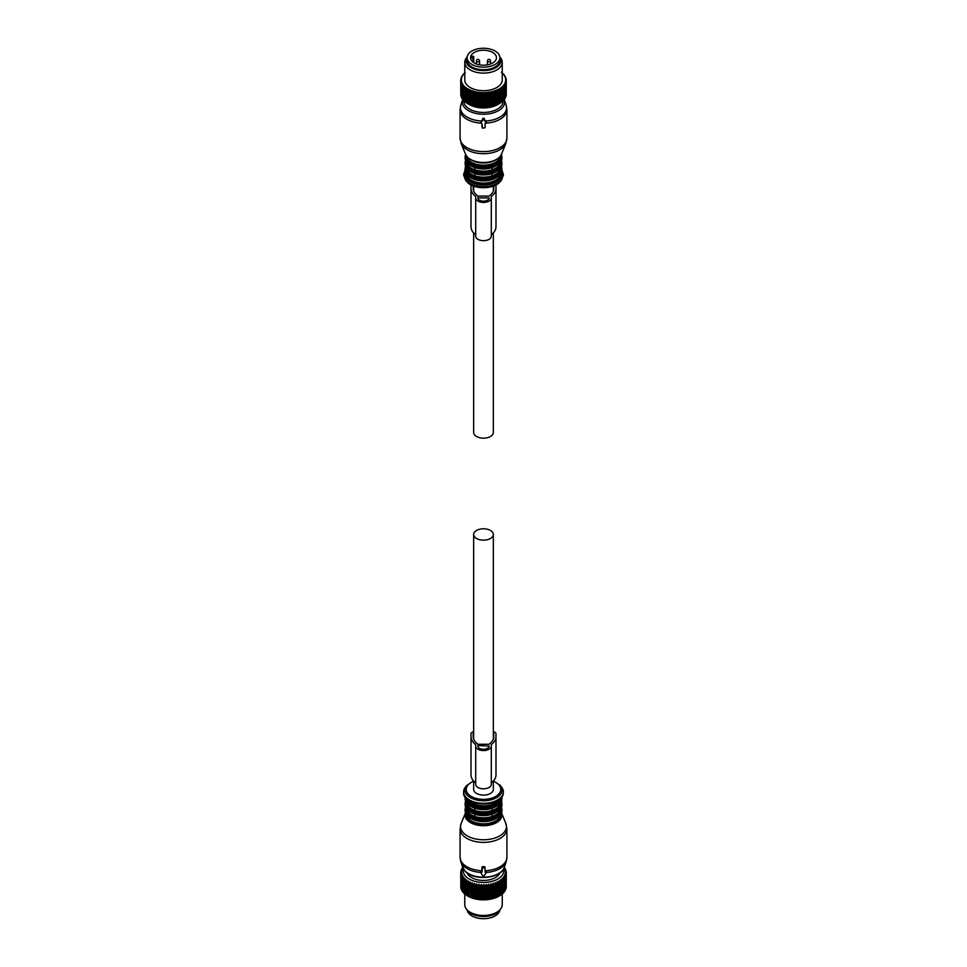 <?xml version="1.0" encoding="UTF-8"?>
<svg xmlns="http://www.w3.org/2000/svg" width="967" height="967" viewBox="0 0 967 967"><rect width="100%" height="100%" fill="white"/><g stroke="black" fill="none" stroke-linecap="round" stroke-linejoin="round"><path stroke-width="1.45" d="M467.17 910.056A16.391 9.465 0 0 0 481.88 918.65A16.391 9.465 0 0 0 499.226 911.893A16.391 9.465 0 0 0 499.83 910.056M467.109 57.718L467.109 60.268A16.391 9.465 -0 0 0 481.167 69.636A16.391 9.465 -0 0 0 499.226 62.928A16.391 9.465 -0 0 0 499.891 60.268L499.891 57.718A16.391 9.465 0 0 0 485.833 48.35A16.391 9.465 0 0 0 467.774 55.059A16.391 9.465 0 0 0 467.109 57.718A16.391 9.465 0 0 0 481.167 67.086A16.391 9.465 0 0 0 499.226 60.377A16.391 9.465 0 0 0 499.891 57.718M471.062 55.615A12.958 7.482 -0 0 0 470.542 57.718A12.958 7.482 -0 0 0 481.663 65.127A12.958 7.482 -0 0 0 495.938 59.821A12.958 7.482 -0 0 0 496.458 57.718A12.958 7.482 -0 0 0 485.337 50.308A12.958 7.482 -0 0 0 471.062 55.615M472.923 58.032L473.721 56.473L471.545 56.098A12.958 7.482 0 0 0 471.062 56.884A12.958 7.482 0 0 0 470.748 57.657L472.923 58.032L472.923 62.033M470.748 59.047L470.748 57.657M479.547 60.909A1.559 1.559 0 0 0 478.447 59.41A1.559 1.559 0 0 0 476.417 60.909A1.559 0.907 180 0 0 477.227 61.695A1.559 0.907 180 0 0 479.547 60.909L479.547 64.837L480.381 64.982M486.619 64.982L487.404 64.849L487.453 60.909A1.559 0.907 180 0 0 488.275 61.695A1.559 0.907 180 0 0 490.583 60.909A1.559 1.559 0 0 0 489.483 59.41A1.559 1.559 0 0 0 487.453 60.909M473.721 56.473L473.721 62.625M498.513 882.678A22.797 13.163 180 0 0 498.899 882.472L498.899 895.938L500.302 895.43L500.302 881.662L498.899 880.84L498.899 896.24A22.797 13.163 180 0 1 498.513 896.445L498.513 882.678L497.111 881.759L496.953 883.391A22.797 13.163 180 0 1 496.53 883.572L496.53 897.34A22.797 13.163 180 0 0 496.953 897.158L496.953 883.391M497.111 881.759L497.654 896.905A22.168 12.801 0 0 0 498.899 896.264L498.899 896.24M503.565 868.97A20.295 11.713 180 0 1 489.217 881.977A20.295 11.713 180 0 1 463.435 868.97M499.903 872.923A16.826 9.718 180 0 1 488.238 880.055A16.826 9.718 180 0 1 467.097 872.923M502.199 880.296A22.797 13.163 180 0 1 501.897 880.55L501.897 894.318A22.797 13.163 180 0 0 502.199 894.064L501.897 878.677L503.263 879.329L503.263 893.097A22.797 13.163 180 0 0 503.517 892.831L503.517 879.063A22.797 13.163 180 0 1 503.263 879.329M504.242 867.52L504.641 867.846A22.797 13.163 180 0 1 504.822 868.136L505.451 869.224A22.797 13.163 180 0 1 505.584 869.514L504.81 869.369L505.995 870.638A22.797 13.163 180 0 1 506.067 870.941L505.173 870.735L506.261 872.077A22.797 13.163 180 0 1 506.285 872.379L505.282 872.125L506.261 873.527A22.797 13.163 180 0 1 506.225 873.83L505.112 873.503L505.971 874.966A22.797 13.163 180 0 1 505.886 875.268L504.689 874.869L505.415 876.38A22.797 13.163 180 0 1 505.27 876.67L504 876.199L504.605 877.758A22.797 13.163 180 0 1 504.399 878.036L503.07 877.468L503.517 879.063M490.257 885.349A22.797 13.163 180 0 1 489.918 885.397A22.797 13.163 180 0 1 489.749 885.434L489.749 899.201A22.797 13.163 180 0 0 489.918 899.165A22.797 13.163 180 0 0 490.257 899.117L490.849 883.778L492.13 884.962L492.13 898.718A22.797 13.163 180 0 0 492.614 898.609L492.614 884.841A22.797 13.163 180 0 1 492.13 884.962M496.53 883.572L495.164 882.569L494.85 884.189A22.797 13.163 180 0 1 494.391 884.334L493.061 883.246L492.614 884.841M501.897 880.55L500.495 879.801L500.652 881.445A22.797 13.163 180 0 1 500.302 881.662M463.435 867.061L462.141 868.185A22.797 13.163 180 0 0 461.96 868.475L461.96 869.007M489.749 885.434L488.553 884.176L487.815 885.699A22.797 13.163 180 0 1 487.308 885.748L486.196 884.418L485.325 885.893A22.797 13.163 180 0 1 484.805 885.917L483.802 884.515L482.823 885.929A22.797 13.163 180 0 1 482.291 885.917L481.397 884.467L480.321 885.808A22.797 13.163 180 0 1 479.801 885.76L479.028 884.249L477.855 885.53A22.797 13.163 180 0 1 477.347 885.446L476.719 883.898L475.462 885.095A22.797 13.163 180 0 1 474.966 884.974L474.483 883.391L473.165 884.503A22.797 13.163 180 0 1 472.694 884.358L472.355 882.75L470.989 883.778A22.797 13.163 180 0 1 470.554 883.608L470.361 881.977L468.971 882.919A22.797 13.163 180 0 1 468.572 882.714L468.536 881.082L467.121 881.928A22.797 13.163 180 0 1 466.771 881.711L466.88 880.079L465.478 880.84A22.797 13.163 180 0 1 465.163 880.599L465.429 878.967L464.051 879.644A22.797 13.163 180 0 1 463.785 879.378L464.208 877.782L462.867 878.362A22.797 13.163 180 0 1 462.649 878.084L463.205 876.513L461.924 877.021A22.797 13.163 180 0 1 461.767 876.731L462.468 875.195L461.247 875.618A22.797 13.163 180 0 1 461.138 875.328L461.972 873.842L460.836 874.192A22.797 13.163 180 0 1 460.788 873.89L461.743 872.464L460.703 872.742A22.797 13.163 180 0 1 460.715 872.439L461.779 871.086L460.848 871.303A22.797 13.163 180 0 1 460.921 871.001L462.069 869.708L461.271 869.865A22.797 13.163 180 0 1 461.392 869.575L461.96 868.475M504.399 878.036L504.399 891.804A22.797 13.163 180 0 0 504.605 891.526L504.605 877.758M505.415 876.38L505.415 890.148A22.797 13.163 180 0 1 505.27 890.438L505.27 876.67M505.971 874.966L505.971 888.733A22.797 13.163 180 0 1 505.886 889.036L505.886 875.268M506.261 873.527L506.261 887.295A22.797 13.163 180 0 1 506.225 887.597L506.225 873.83M506.285 872.379L505.668 887.005M506.067 870.941L506.067 871.835M505.584 869.514L505.584 870.191M494.85 884.189L494.85 897.956A22.797 13.163 180 0 1 494.391 898.101L494.391 884.334M500.652 881.445L500.652 895.212A22.797 13.163 180 0 1 500.302 895.43M461.271 869.865L461.271 870.602M460.848 871.303L460.848 872.27M460.703 872.742L461.332 887.355M460.836 874.192L460.836 887.96A22.797 13.163 180 0 1 460.788 887.658L460.788 873.89M461.247 875.618L461.247 889.386A22.797 13.163 180 0 1 461.138 889.096L461.138 875.328M461.924 877.021L461.924 890.788A22.797 13.163 180 0 1 461.767 890.498L461.767 876.731M462.867 878.362L462.867 892.13A22.797 13.163 180 0 1 462.649 891.852L462.649 878.084M463.785 879.378L463.785 893.145A22.797 13.163 180 0 0 464.051 893.411L464.051 879.644M465.163 880.599L465.163 894.354A22.797 13.163 180 0 0 465.478 894.596L465.478 880.84M466.771 881.711L466.771 895.478A22.797 13.163 180 0 0 467.121 895.696L467.121 881.928M468.572 882.714L468.572 896.482A22.797 13.163 180 0 0 468.971 896.687L468.971 882.919M470.554 883.608L470.554 897.376A22.797 13.163 180 0 0 470.989 897.545L470.989 883.778M473.165 884.503L473.165 898.27A22.797 13.163 180 0 1 472.694 898.125L472.694 884.358M475.462 885.095L475.462 898.851A22.797 13.163 180 0 1 474.966 898.742L474.966 884.974M477.855 885.53L477.855 899.298A22.797 13.163 180 0 1 477.347 899.213L477.347 885.446M480.321 885.808L480.321 899.576A22.797 13.163 180 0 1 479.801 899.528L479.801 885.76M482.823 885.929L482.823 899.697A22.797 13.163 180 0 1 482.291 899.685L482.291 885.917M485.325 885.893L485.325 899.661A22.797 13.163 180 0 1 484.805 899.685L484.805 885.917M487.308 885.748L487.308 899.515A22.797 13.163 180 0 0 487.815 899.467L487.815 885.699M500.652 894.898L501.897 894.318M502.199 893.75L503.263 893.097M503.517 892.481L504.399 891.804M504.496 891.163L505.27 890.438M505.149 889.809L505.886 889.036M505.548 888.419L506.225 887.597M488.553 884.176L489.024 899.443A22.168 12.801 0 0 0 489.737 899.334A22.168 12.801 0 0 0 490.62 899.177L490.257 899.117M490.849 883.778L490.849 898.887L492.13 898.718M491.345 899.02A22.168 12.801 0 0 0 492.892 898.645L492.614 898.609M493.061 883.246L493.581 898.452A22.168 12.801 0 0 0 495.044 897.98L494.85 897.956M493.581 898.452L494.391 898.101M495.164 882.569L495.696 897.739A22.168 12.801 0 0 0 497.05 897.183L496.953 897.158M495.696 897.739L496.53 897.34M497.654 896.905L498.513 896.445M461.525 888.758L460.836 887.96M461.984 890.148L461.247 889.386M462.709 891.501L461.924 890.788M463.785 892.807L462.867 892.13M465.163 894.04L464.051 893.411M466.771 895.176L465.478 894.596M467.774 896.071A22.168 12.801 0 0 0 467.823 896.107A22.168 12.801 0 0 0 467.98 896.191L468.572 896.482M468.548 896.506A22.168 12.801 0 0 0 469.817 897.122L468.971 896.687M470.361 881.977L470.554 897.376M470.433 897.388A22.168 12.801 0 0 0 471.823 897.932L470.989 897.545M472.355 882.75L472.488 898.162A22.168 12.801 0 0 0 473.963 898.609L473.165 898.27M474.483 883.391L474.664 898.79A22.168 12.801 0 0 0 476.223 899.141L475.462 898.851M476.719 883.898L476.961 899.286A22.168 12.801 0 0 0 478.568 899.528L477.855 899.298M479.028 884.249L479.33 899.624A22.168 12.801 0 0 0 480.986 899.769L480.321 899.576M481.397 884.467L481.747 899.806A22.168 12.801 0 0 0 483.415 899.854L482.823 899.697M483.802 884.515L484.189 899.842A22.168 12.801 0 0 0 485.857 899.781L485.325 899.661M484.189 899.842L484.805 899.685M486.196 884.418L486.196 899.528L487.308 899.515M486.631 899.721A22.168 12.801 0 0 0 488.262 899.552L487.815 899.467M489.024 899.443L489.749 899.201M502.236 893.738L502.236 904.641A18.736 10.818 180 0 1 500.604 909.065A18.736 10.818 180 0 1 488.77 915.024A18.736 10.818 180 0 1 466.396 909.065A18.736 10.818 180 0 1 464.764 904.641L464.764 893.919M466.396 909.065L467.545 910.551A17.479 10.093 0 0 0 488.42 916.112A17.479 10.093 0 0 0 499.455 910.551L500.604 909.065M468.536 881.082L468.536 896.179M499.443 88.795L498.899 103.892L500.302 103.07L500.302 89.302L499.443 88.795A22.168 12.801 0 0 0 500.555 88.07L500.652 102.84A22.797 13.163 180 0 1 500.302 103.07M468.536 89.037L468.548 89.351A22.168 12.801 0 0 0 469.817 89.967L470.433 90.233A22.168 12.801 0 0 0 471.823 90.777L472.488 91.007A22.168 12.801 0 0 0 473.963 91.454L474.664 91.635A22.168 12.801 0 0 0 476.223 91.986L476.961 92.131A22.168 12.801 0 0 0 478.568 92.373L479.33 92.469A22.168 12.801 0 0 0 480.986 92.614L481.747 92.663A22.168 12.801 0 0 0 483.415 92.699L484.189 92.687A22.168 12.801 0 0 0 485.857 92.627L486.631 92.566A22.168 12.801 0 0 0 488.262 92.397L489.024 92.288A22.168 12.801 0 0 0 489.737 92.179A22.168 12.801 0 0 0 490.62 92.022L491.345 91.865A22.168 12.801 0 0 0 492.892 91.49L493.581 91.297A22.168 12.801 0 0 0 495.044 90.825L495.696 90.584A22.168 12.801 0 0 0 497.05 90.028L498.513 90.318A22.797 13.163 180 0 0 498.899 90.112L498.899 103.88A22.797 13.163 180 0 1 498.513 104.085L496.953 104.799A22.797 13.163 180 0 1 496.53 104.968L494.85 105.584A22.797 13.163 180 0 1 494.391 105.729L492.614 106.237A22.797 13.163 180 0 1 492.13 106.358L490.257 106.745A22.797 13.163 180 0 1 489.918 106.805A22.797 13.163 180 0 1 489.749 106.829L487.815 107.095A22.797 13.163 180 0 1 487.308 107.156L485.325 107.289A22.797 13.163 180 0 1 484.805 107.313L482.823 107.325A22.797 13.163 180 0 1 482.291 107.313L480.321 107.204A22.797 13.163 180 0 1 479.801 107.156L477.855 106.926A22.797 13.163 180 0 1 477.347 106.841L475.462 106.491A22.797 13.163 180 0 1 474.966 106.382L473.165 105.899A22.797 13.163 180 0 1 472.694 105.766L470.989 105.173A22.797 13.163 180 0 1 470.554 105.004L468.971 104.315A22.797 13.163 180 0 1 468.572 104.122L467.121 103.336A22.797 13.163 180 0 1 466.771 103.106L466.771 89.339A22.797 13.163 180 0 0 467.121 89.568L467.121 103.336L468.536 104.134L468.536 89.037L467.121 89.568M498.899 103.892L497.848 104.496A20.295 11.713 180 0 1 489.217 107.458A20.295 11.713 180 0 1 469.152 104.496L467.653 103.638M500.495 102.865L501.897 101.946A22.797 13.163 180 0 0 502.199 101.692L502.199 87.937A22.797 13.163 180 0 1 501.897 88.178L501.897 101.946M506.261 93.823L506.285 80.019A22.797 13.163 180 0 0 506.261 79.717L505.596 78.883A22.168 12.801 0 0 1 505.668 79.85L506.285 80.019M500.555 88.07L501.039 87.719A22.168 12.801 0 0 0 502.018 86.933L502.429 86.559A22.168 12.801 0 0 0 503.239 85.725L503.589 85.314A22.168 12.801 0 0 0 504.23 84.431L504.496 84.008A22.168 12.801 0 0 0 504.967 83.089L505.149 82.654A22.168 12.801 0 0 0 505.451 81.699L505.548 81.264A22.168 12.801 0 0 0 505.656 80.297L506.261 94.935A22.797 13.163 180 0 1 506.225 95.237L505.971 95.528M505.451 81.699L505.971 96.374A22.797 13.163 180 0 1 505.886 96.664L504.689 97.921M504.967 83.089L505.415 97.788A22.797 13.163 180 0 1 505.27 98.078L504 99.25M504.23 84.431L504.605 99.154A22.797 13.163 180 0 1 504.399 99.432L503.07 100.532M503.239 85.725L503.517 100.459A22.797 13.163 180 0 1 503.263 100.725L501.897 101.74M466.88 103.131L465.478 102.236A22.797 13.163 180 0 1 465.163 101.994L465.163 88.227A22.797 13.163 180 0 0 465.478 88.468L465.478 102.236M465.429 102.031L464.051 101.039A22.797 13.163 180 0 1 463.785 100.786A19.715 11.374 0 0 0 466.203 106.515A19.715 11.374 0 0 0 488.613 112.051A19.715 11.374 0 0 0 503.203 100.773M464.208 100.834L462.867 99.77A22.797 13.163 180 0 1 462.649 99.492L462.649 85.725A22.797 13.163 180 0 0 462.867 86.003L462.867 99.77M463.205 99.577L461.924 98.416A22.797 13.163 180 0 1 461.767 98.126L461.767 84.359A22.797 13.163 180 0 0 461.924 84.649L461.924 98.416M462.468 98.259L461.247 97.026A22.797 13.163 180 0 1 461.138 96.724L461.138 82.957A22.797 13.163 180 0 0 461.247 83.259L461.247 97.026M461.138 95.938L460.836 95.588A22.797 13.163 180 0 1 460.788 95.286L460.788 81.53A22.797 13.163 180 0 0 460.836 81.82L460.836 95.588M460.788 94.258L460.703 80.382A22.797 13.163 180 0 1 460.715 80.08L461.356 79.246A22.168 12.801 0 0 0 461.332 80.201L460.703 80.382M503.517 86.692A22.797 13.163 180 0 1 503.263 86.957L503.263 100.725M504.605 85.386A22.797 13.163 180 0 1 504.399 85.664L504.399 99.432M505.415 84.02A22.797 13.163 180 0 1 505.27 84.31L505.27 98.078M505.971 82.606A22.797 13.163 180 0 1 505.886 82.896L505.886 96.664M506.261 81.168A22.797 13.163 180 0 1 506.225 81.47L506.225 95.237M505.596 78.883L505.523 78.448A22.168 12.801 0 0 0 505.27 77.493L505.995 78.267A22.797 13.163 180 0 1 506.067 78.569L506.067 79.475M505.27 77.493L505.112 77.058A22.168 12.801 0 0 0 504.677 76.127L505.451 76.852A22.797 13.163 180 0 1 505.584 77.155L505.584 77.831M504.677 76.127L504.436 75.692A22.168 12.801 0 0 0 503.831 74.797L503.517 74.399A22.168 12.801 0 0 0 502.743 73.54L503.565 74.169A22.797 13.163 180 0 1 503.819 74.435L504.641 75.486A22.797 13.163 180 0 1 504.822 75.764L504.822 76.26M501.414 72.356L502.26 72.936A22.797 13.163 180 0 1 502.55 73.19L502.55 73.516M490.62 92.022L490.257 106.745M490.257 92.977A22.797 13.163 180 0 1 489.918 93.037A22.797 13.163 180 0 1 489.749 93.062L489.749 106.829M492.892 91.49L492.614 92.469A22.797 13.163 180 0 1 492.13 92.59L492.13 106.358M492.614 92.469L492.614 106.237M495.044 90.825L494.85 91.817A22.797 13.163 180 0 1 494.391 91.962L494.391 105.729M494.85 91.817L494.85 105.584M497.05 90.028L496.953 104.799M496.953 91.031A22.797 13.163 180 0 1 496.53 91.2L496.53 104.968M498.513 90.318L498.513 104.085M464.764 73.057A22.168 12.801 0 0 0 464.341 73.456L464.112 73.818M464.112 73.492A22.797 13.163 180 0 1 464.39 73.238L465.236 72.646M464.341 73.456L463.967 73.843A22.168 12.801 0 0 0 463.229 74.713L462.903 75.148M462.903 74.761A22.797 13.163 180 0 1 463.145 74.495L463.967 73.843M463.229 74.713L462.927 75.124A22.168 12.801 0 0 0 462.371 76.03L461.96 76.647M461.96 76.103A22.797 13.163 180 0 1 462.141 75.825L462.927 75.124M462.371 76.03L462.141 76.466A22.168 12.801 0 0 0 461.755 77.396L461.271 78.23M461.271 77.505A22.797 13.163 180 0 1 461.392 77.203L462.141 76.466M461.755 77.396L461.622 77.844A22.168 12.801 0 0 0 461.416 78.798L460.848 79.898M460.848 78.931A22.797 13.163 180 0 1 460.921 78.629L461.622 77.844M461.332 80.201L461.368 80.648A22.168 12.801 0 0 0 461.525 81.615L461.646 82.05A22.168 12.801 0 0 0 461.984 82.993L462.19 83.428A22.168 12.801 0 0 0 462.709 84.347L462.988 84.758A22.168 12.801 0 0 0 463.689 85.64L464.039 86.027A22.168 12.801 0 0 0 464.897 86.861L464.051 87.272L464.051 101.039M464.051 87.272A22.797 13.163 180 0 1 463.785 87.018L463.785 100.786M469.817 89.967L468.971 90.547L468.971 104.315M468.971 90.547A22.797 13.163 180 0 1 468.572 90.354L468.572 104.122M471.823 90.777L470.989 91.406L470.989 105.173M470.989 91.406A22.797 13.163 180 0 1 470.554 91.236L470.554 105.004M473.963 91.454L473.165 92.131A22.797 13.163 180 0 1 472.694 91.998L472.694 105.766M473.165 92.131L473.165 105.899M476.223 91.986L475.462 92.723A22.797 13.163 180 0 1 474.966 92.614L474.966 106.382M475.462 92.723L475.462 106.491M478.568 92.373L477.855 93.158A22.797 13.163 180 0 1 477.347 93.074L477.347 106.841M477.855 93.158L477.855 106.926M480.986 92.614L480.321 93.436A22.797 13.163 180 0 1 479.801 93.388L479.801 107.156M480.321 93.436L480.321 107.204M483.415 92.699L482.823 93.557A22.797 13.163 180 0 1 482.291 93.545L482.291 107.313M482.823 93.557L482.823 107.325M485.857 92.627L485.325 93.521A22.797 13.163 180 0 1 484.805 93.545L484.805 107.313M485.325 93.521L485.325 107.289M488.262 92.397L487.815 107.095M487.815 93.328A22.797 13.163 180 0 1 487.308 93.388L487.308 107.156M501.039 87.719L501.897 88.178M502.018 86.933L502.199 87.937M502.429 86.559L503.263 86.957M503.589 85.314L504.399 85.664M504.496 84.008L505.27 84.31M505.149 82.654L505.886 82.896M505.548 81.264L506.225 81.47M491.345 91.865L492.13 92.59M493.581 91.297L494.391 91.962M495.696 90.584L496.53 91.2M497.654 89.75A22.168 12.801 0 0 0 498.899 89.109M461.368 80.648L460.788 81.53M461.525 81.615L460.836 81.82M461.646 82.05L461.138 82.957M461.984 82.993L461.247 83.259M462.19 83.428L461.767 84.359M462.709 84.347L461.924 84.649M462.988 84.758L462.649 85.725M463.689 85.64L462.867 86.003M464.039 86.027L463.785 87.018M464.897 86.861L465.332 87.235A22.168 12.801 0 0 0 466.336 87.997L465.478 88.468M465.332 87.235L465.163 88.227M466.336 87.997L466.831 88.335A22.168 12.801 0 0 0 467.98 89.037M466.831 88.335L466.771 89.339M468.548 89.351L468.572 90.354M470.433 90.233L470.554 91.236M472.488 91.007L472.694 91.998M474.664 91.635L474.966 92.614M476.961 92.131L477.347 93.074M479.33 92.469L479.801 93.388M481.747 92.663L482.291 93.545M484.189 92.687L484.805 93.545M486.631 92.566L487.308 93.388M489.024 92.288L489.749 93.062M499.83 56.896L500.604 57.887A18.736 10.818 180 0 1 502.236 62.311L502.236 79.898A18.736 10.818 180 0 1 488.77 90.282A18.736 10.818 180 0 1 464.764 79.898L464.764 62.311A18.736 10.818 180 0 1 466.396 57.887L467.17 56.896M502.236 62.311A18.736 10.818 180 0 1 488.77 72.682A18.736 10.818 180 0 1 464.764 62.311M467.158 56.944A17.479 10.093 0 0 0 470.675 67.376A17.479 10.093 0 0 0 488.42 70.204A17.479 10.093 0 0 0 499.842 56.944M488.553 92.131L488.553 107.228M476.719 91.841L476.719 106.95M486.196 92.373L486.196 107.482M481.397 92.409L481.397 107.518M483.802 92.469L483.802 107.579M479.028 92.203L479.028 107.313M472.355 90.705L472.355 105.802M474.483 91.345L474.483 106.443M470.361 89.931L470.361 105.028M497.111 89.713L497.111 104.823M493.061 91.2L493.061 106.297M495.164 90.523L495.164 105.621M490.849 91.732L490.849 106.841M482.569 867.568L481.941 872.149L480.708 872.669L482.956 875.981L484.044 875.981L486.292 872.669L485.059 872.149L485.059 868.076L482.569 867.568L482.569 866.65L481.941 868.076M461.15 823.461A22.954 13.26 0 0 0 463.35 832.853A22.954 13.26 0 0 0 491.719 838.885A22.954 13.26 0 0 0 505.85 823.461L501.462 812.739A18.421 10.637 180 0 1 490.015 825.044A18.421 10.637 180 0 1 467.339 820.197A18.421 10.637 180 0 1 465.538 812.739L461.15 823.461L460.087 828.864L460.087 857.233A23.413 13.526 0 0 0 462.951 863.724A23.413 13.526 0 0 0 481.941 870.723L481.941 867.145M481.336 872.149L481.336 871.182L480.792 871.859L481.941 871.207M485.059 871.207L486.208 871.859L485.664 871.182L485.664 872.149M486.292 872.452A23.099 13.333 0 0 0 506.176 861.742L506.913 857.233A23.413 13.526 0 0 1 485.059 870.723L485.059 868.076M485.059 867.145L484.431 866.65A23.413 13.526 180 0 1 482.569 866.65M466.348 808.339A17.176 9.912 0 0 0 468.427 812.643A17.176 9.912 0 0 0 474.918 816.474A17.176 9.912 0 0 0 492.082 816.474L492.082 814.311A17.176 9.912 0 0 0 497.28 811.651M474.918 816.474L474.918 814.311C480.635 816.075 486.365 816.075 492.082 814.311L492.082 816.474A17.176 9.912 0 0 0 500.652 808.339M466.348 802.344A17.176 9.912 0 0 0 468.427 806.659A17.176 9.912 0 0 0 474.918 810.491A17.176 9.912 0 0 0 492.082 810.491L492.082 808.315A17.176 9.912 0 0 0 497.28 805.656M474.918 810.491L474.918 808.315C480.635 810.08 486.365 810.08 492.082 808.315L492.082 810.491A17.176 9.912 0 0 0 500.652 802.344M482.569 128.224L485.059 127.717L485.059 123.643L486.292 123.123L484.044 119.811L482.956 119.811L480.708 123.123L481.941 123.643L482.569 128.224M481.941 126.786L481.941 123.643M480.792 122.869L482.956 118.276L484.044 118.276L486.208 122.869M485.059 126.786L485.059 123.643M466.348 161.67A17.176 9.912 0 0 0 468.427 165.973A17.176 9.912 0 0 0 474.918 169.817L474.918 167.642A17.176 9.912 0 0 0 492.082 167.642A17.176 9.912 0 0 0 497.28 164.982M474.918 169.817C480.635 171.582 486.365 171.582 492.082 169.817L492.082 167.642L492.082 169.817A17.176 9.912 0 0 0 500.652 161.67M466.348 167.666A17.176 9.912 0 0 0 468.427 171.969A17.176 9.912 0 0 0 474.918 175.801L474.918 173.637A17.176 9.912 0 0 0 492.082 173.637A17.176 9.912 0 0 0 497.28 170.966M474.918 175.801C480.635 177.565 486.365 177.565 492.082 175.801L492.082 173.637L492.082 175.801A17.176 9.912 0 0 0 500.652 167.666M473.661 781.034L473.661 789.41A9.839 5.681 0 0 0 483.5 795.092A9.839 5.681 0 0 0 493.339 789.41L493.339 781.034M483.5 540.142A9.839 5.681 0 0 0 493.339 534.461A9.839 5.681 0 0 0 483.5 528.78A9.839 5.681 0 0 0 473.661 534.461A9.839 5.681 0 0 0 483.5 540.142M473.661 232.902L473.661 432.491A9.839 5.681 0 0 0 483.5 438.16A9.839 5.681 0 0 0 493.339 432.491L493.339 232.902M473.661 731.729A3.747 2.164 0 0 0 471.014 733.796L471.014 774.893A22.664 13.079 0 0 0 475.691 782.859M491.309 782.859A22.664 13.079 0 0 0 495.986 774.893L495.986 733.796A3.747 2.164 0 0 0 493.339 731.729M475.691 784.297A7.809 4.509 0 0 0 483.5 788.806A7.809 4.509 0 0 0 491.309 784.297L491.309 746.053A7.809 4.509 0 0 1 483.5 750.561A7.809 4.509 0 0 1 475.691 746.053L475.691 784.297M471.014 736.649A22.664 13.079 0 0 0 475.691 744.614L475.691 746.053M495.986 736.649A22.664 13.079 0 0 1 491.309 744.614L491.309 746.053M477.879 746.053A5.621 3.239 0 0 0 483.5 749.304A5.621 3.239 0 0 0 489.121 746.053L477.879 745.521M493.799 736.649L493.799 733.796L493.799 736.649A20.476 11.822 0 0 1 489 744.252L478 744.252A20.476 11.822 0 0 1 473.201 736.649L473.201 733.796L473.201 736.649M473.661 733.155A1.559 0.907 0 0 0 473.201 733.796M493.799 733.796A1.559 0.907 0 0 0 493.339 733.155M471.183 185.023A3.747 2.164 0 0 0 471.014 185.664L471.014 188.517A22.664 13.079 0 0 0 475.691 196.482L475.691 197.933A7.809 4.509 0 0 0 483.5 202.429A7.809 4.509 0 0 0 491.309 197.933L491.309 196.482A22.664 13.079 0 0 0 495.986 188.517L495.986 185.664A3.747 2.164 0 0 0 495.817 185.023M477.879 197.389L477.879 197.933A5.621 3.239 0 0 0 483.5 201.172A5.621 3.239 0 0 0 489.121 197.933L477.879 197.933M473.201 188.517L473.201 185.942L473.201 188.517A20.476 11.822 0 0 0 478 196.12L489 196.12A20.476 11.822 0 0 0 493.799 188.517L493.799 185.942L493.799 188.517M491.309 197.933L491.309 236.166A7.809 4.509 0 0 1 483.5 240.674A7.809 4.509 0 0 1 475.691 236.166L475.691 197.933M471.014 188.517L471.014 226.761A22.664 13.079 0 0 0 475.691 234.727M491.309 234.727A22.664 13.079 0 0 0 495.986 226.761L495.986 188.517M484.431 866.65L484.431 867.568M460.087 828.864A23.413 13.526 0 0 0 462.951 835.355A23.413 13.526 0 0 0 489.29 841.967A23.413 13.526 0 0 0 506.913 828.864L506.913 857.233M460.087 857.233L460.824 861.742A23.099 13.333 0 0 0 463.229 865.61A23.099 13.333 0 0 0 480.708 872.452M460.824 861.742L462.661 867.266A21.214 12.245 0 0 0 464.885 870.82A21.214 12.245 0 0 0 486.764 877.057A21.214 12.245 0 0 0 504.339 867.266L506.176 861.742M465.804 813.38A17.817 10.286 0 0 0 467.859 819.545A17.817 10.286 0 0 0 488.939 824.404A17.817 10.286 0 0 0 501.196 813.38M466.348 814.335A17.176 9.912 0 0 0 468.427 818.638A17.176 9.912 0 0 0 487.368 823.546A17.176 9.912 0 0 0 500.652 814.335M469.72 817.635A17.176 9.912 0 0 0 497.28 817.635M467.883 815.918A17.793 10.274 0 0 0 483.56 821.273A17.793 10.274 0 0 0 499.177 815.858M467.339 815.374A18.421 10.637 0 0 0 488.057 820.584A18.421 10.637 0 0 0 501.921 810.273C502.84 821.406 475.522 825.395 467.472 815.761L465.079 810.273A18.421 10.637 0 0 0 467.339 815.374M465.079 810.273L465.079 809.331A18.421 10.637 0 0 0 467.339 814.432A18.421 10.637 0 0 0 488.057 819.641A18.421 10.637 0 0 0 501.921 809.331L501.438 806.804M465.828 807.421A17.793 10.274 0 0 0 467.883 813.537A17.793 10.274 0 0 0 488.903 818.408A17.793 10.274 0 0 0 501.172 807.421M469.72 811.651A17.176 9.912 0 0 0 474.918 814.311M467.883 809.935A17.793 10.274 0 0 0 483.56 815.278A17.793 10.274 0 0 0 499.177 809.875M467.339 809.379A18.421 10.637 0 0 0 488.057 814.589A18.421 10.637 0 0 0 501.921 804.278C502.84 815.411 475.522 819.4 467.472 809.766L465.079 804.278A18.421 10.637 0 0 0 467.339 809.379M465.079 804.278L465.079 803.347A18.421 10.637 0 0 0 467.339 808.436A18.421 10.637 0 0 0 488.057 813.646A18.421 10.637 0 0 0 501.921 803.347L501.438 800.821M465.828 801.425A17.793 10.274 0 0 0 467.883 807.554A17.793 10.274 0 0 0 488.903 812.413A17.793 10.274 0 0 0 501.172 801.425M469.72 805.656A17.176 9.912 0 0 0 474.918 808.315M467.883 803.94A17.793 10.274 0 0 0 483.56 809.282A17.793 10.274 0 0 0 499.177 803.879M467.339 803.396A18.421 10.637 0 0 0 488.057 808.593A18.421 10.637 0 0 0 501.921 798.295C502.84 809.427 475.522 813.416 467.472 803.77L465.079 798.295A18.421 10.637 0 0 0 467.339 803.396M465.079 798.295L465.079 797.352A18.421 10.637 0 0 0 467.339 802.453A18.421 10.637 0 0 0 488.057 807.663A18.421 10.637 0 0 0 501.921 797.352L501.909 796.893M465.816 797.823A17.793 10.274 0 0 0 467.883 801.558A17.793 10.274 0 0 0 486.897 806.72A17.793 10.274 0 0 0 501.184 797.823M467.351 799.286A17.176 9.912 0 0 0 468.427 800.664A17.176 9.912 0 0 0 484.805 805.801A17.176 9.912 0 0 0 499.649 799.286M465.369 787.15A19.86 11.459 0 0 0 466.07 797.328A19.86 11.459 0 0 0 492.324 802.102A19.86 11.459 0 0 0 501.631 787.15C511.543 804.181 475.522 809.234 466.106 798.126C463.036 796.071 462.782 792.408 465.369 787.15L466.529 785.663A18.591 10.734 180 0 0 467.182 795.188A18.591 10.734 180 0 0 491.756 799.661A18.591 10.734 180 0 0 500.471 785.663L501.631 787.15M499.818 784.902A18.591 10.734 180 0 1 500.471 785.663L493.472 780.889M473.661 781.227A17.249 9.96 0 0 0 468.366 794.185A17.249 9.96 0 0 0 491.768 798.15A17.249 9.96 0 0 0 498.634 784.636A17.249 9.96 0 0 0 493.339 781.227M482.956 118.276L482.956 119.811M484.044 119.811L484.044 118.276M486.292 122.084L486.292 123.123A23.413 13.526 0 0 0 506.913 109.718L506.913 138.088A23.413 13.526 0 0 1 489.29 151.178A23.413 13.526 0 0 1 462.951 144.566A23.413 13.526 0 0 1 460.087 138.088L460.087 109.718A23.413 13.526 0 0 0 462.951 116.197A23.413 13.526 0 0 0 480.708 123.135L480.708 122.084M462.709 99.565L460.824 105.21A23.099 13.333 0 0 0 463.229 114.13A23.099 13.333 0 0 0 481.3 121.008M485.7 121.008A23.099 13.333 0 0 0 506.176 105.21L504.339 99.686A21.214 12.245 0 0 1 490.68 113.526A21.214 12.245 0 0 1 464.885 107.881A21.214 12.245 0 0 1 462.661 99.686M460.087 138.088L461.15 143.491A22.954 13.26 0 0 0 463.35 146.803A22.954 13.26 0 0 0 486.57 153.584A22.954 13.26 0 0 0 505.85 143.491L506.913 138.088M505.85 143.491L501.426 154.297A18.421 10.637 180 0 1 485.966 162.383A18.421 10.637 180 0 1 467.339 156.944A18.421 10.637 180 0 1 465.574 154.297L461.15 143.491M470.687 159.495A17.817 10.286 0 0 0 496.313 159.495M469.998 159.192A17.176 9.912 0 0 0 497.002 159.192M466.348 155.76A17.176 9.912 0 0 0 468.427 159.99A17.176 9.912 0 0 0 487.308 164.898A17.176 9.912 0 0 0 500.652 155.76M465.816 154.817A17.793 10.274 0 0 0 467.883 160.885A17.793 10.274 0 0 0 488.843 165.756A17.793 10.274 0 0 0 501.184 154.817M465.538 154.2L465.079 156.678A18.421 10.637 0 0 0 467.339 161.779A18.421 10.637 0 0 0 488.057 166.977A18.421 10.637 0 0 0 501.921 156.678L501.462 154.2M501.921 157.621C502.84 168.742 475.522 172.73 467.472 163.097L465.079 157.621A18.421 10.637 0 0 0 467.339 162.71A18.421 10.637 0 0 0 488.057 167.92A18.421 10.637 0 0 0 501.921 157.621L501.921 156.678M467.883 163.266A17.793 10.274 0 0 0 483.56 168.609A17.793 10.274 0 0 0 499.177 163.205M469.72 164.982A17.176 9.912 0 0 0 474.918 167.642M465.828 160.752A17.793 10.274 0 0 0 467.883 166.868A17.793 10.274 0 0 0 488.903 171.739A17.793 10.274 0 0 0 501.172 160.752M465.562 160.147L465.079 162.674A18.421 10.637 0 0 0 467.339 167.762A18.421 10.637 0 0 0 488.057 172.972A18.421 10.637 0 0 0 501.921 162.674L501.438 160.147M501.921 163.604C502.84 174.737 475.522 178.726 467.472 169.092L465.079 163.604A18.421 10.637 0 0 0 467.339 168.705A18.421 10.637 0 0 0 488.057 173.915A18.421 10.637 0 0 0 501.921 163.604L501.921 162.674M467.883 169.249A17.793 10.274 0 0 0 483.56 174.604A17.793 10.274 0 0 0 499.177 169.201M469.72 170.966A17.176 9.912 0 0 0 474.918 173.637M465.828 166.747A17.793 10.274 0 0 0 467.883 172.863A17.793 10.274 0 0 0 488.903 177.735A17.793 10.274 0 0 0 501.172 166.747M465.562 166.131L465.079 168.657A18.421 10.637 0 0 0 467.339 173.758A18.421 10.637 0 0 0 488.057 178.968A18.421 10.637 0 0 0 501.921 168.657L501.438 166.131M501.921 169.6C502.84 180.732 475.522 184.721 467.472 175.087L465.079 169.6A18.421 10.637 0 0 0 467.339 174.701A18.421 10.637 0 0 0 488.057 179.898A18.421 10.637 0 0 0 501.921 169.6L501.921 168.657M467.883 175.245A17.793 10.274 0 0 0 483.56 180.599A17.793 10.274 0 0 0 499.177 175.184M469.72 176.961A17.176 9.912 0 0 0 497.28 176.961M466.348 173.661A17.176 9.912 0 0 0 468.427 177.964A17.176 9.912 0 0 0 487.368 182.872A17.176 9.912 0 0 0 500.652 173.661M465.623 172.295A18.107 10.456 0 0 0 467.605 178.98A18.107 10.456 0 0 0 489.375 183.863A18.107 10.456 0 0 0 501.377 172.295M465.212 170.917A19.05 11 0 0 0 466.783 179.246A19.05 11 0 0 0 490.765 184.141A19.05 11 0 0 0 501.788 170.917M465.091 170.047L463.519 174.725L465.369 179.802A19.86 11.459 0 0 0 466.07 180.611A19.86 11.459 0 0 0 484.286 186.571A19.86 11.459 0 0 0 501.631 179.802L503.481 174.761L501.909 170.047M501.631 179.802L500.471 181.288A18.591 10.734 180 0 1 484.237 187.634A18.591 10.734 180 0 1 467.182 182.05A18.591 10.734 180 0 1 466.529 181.288L465.369 179.802M468.499 873.854A15.146 8.739 0 0 0 469.817 876.392M497.183 876.392A15.146 8.739 0 0 0 498.501 873.854M468.342 873.757A15.23 8.788 0 0 0 469.104 875.776M497.896 875.776A15.23 8.788 0 0 0 498.658 873.757M490.583 60.909L490.583 63.979M476.417 60.909L476.417 63.979M480.708 871.618L480.708 872.669M486.292 871.618L486.292 872.669M505.85 823.461L506.913 828.864M504.339 867.266C501.305 878.798 473.6 881.155 465.067 871.146L462.661 867.266M501.921 810.273L501.921 809.331M465.562 806.804L465.079 809.331M501.921 804.278L501.921 803.347M465.562 800.821L465.079 803.347M501.921 798.295L501.921 797.352M473.528 780.889L466.529 785.663M506.913 109.718L506.176 105.21M460.824 105.21L460.087 109.718M501.426 154.297C498.356 163.81 474.604 165.623 467.436 157.113L465.574 154.297M465.079 157.621L465.079 156.678M465.079 163.604L465.079 162.674M465.079 169.6L465.079 168.657M500.471 181.288C494.766 189.484 473.975 189.931 467.23 182.11L466.529 181.288M493.339 739.163L493.339 534.461M473.661 739.163L473.661 534.461M493.339 191.031L493.339 186.123M473.661 191.031L473.661 186.123"/></g></svg>
